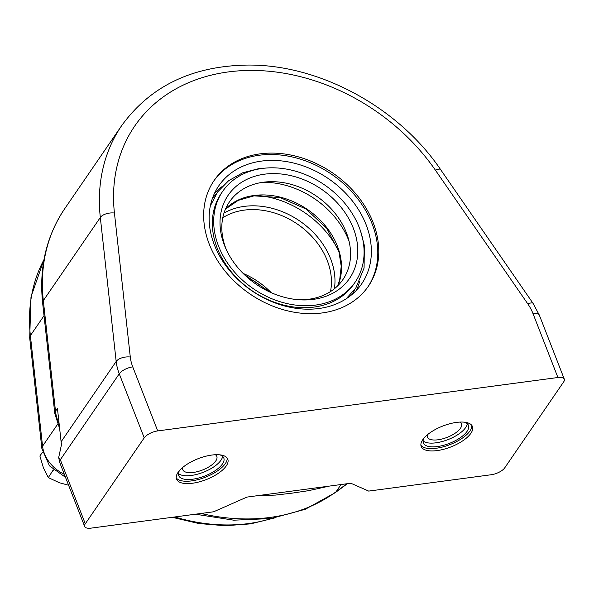 <?xml version="1.0" encoding="UTF-8"?>
<svg xmlns="http://www.w3.org/2000/svg" width="594" height="594" viewBox="0 0 594 594"><rect width="100%" height="100%" fill="white"/><g stroke="black" fill="none" stroke-linecap="round" stroke-linejoin="round"><path stroke-width="0.89" d="M266.372 290.347A68.755 53.883 34.4 0 0 247.045 277.094M338.706 251.091A83.88 65.741 34.4 0 0 257.588 195.478M85.291 523.782L60.328 459.749L119.253 373.797L144.223 437.837L85.291 523.782A11.004 4.485 -21.3 0 0 84.675 526.492A11.004 4.485 -21.3 0 0 91.06 528.133L213.632 511.783L246.956 497.089L350.816 483.234L368.688 491.09L491.26 474.732A11.004 4.485 -21.3 0 0 504.752 467.812L563.684 381.86A11.004 4.485 -21.3 0 0 564.3 379.15L539.33 315.117A11.004 4.485 158.7 0 0 532.944 313.476L557.914 377.509A11.004 4.485 -21.3 0 1 564.3 379.15M59.125 423.76A44.008 34.489 -145.6 0 1 55.494 411.189L57.432 408.368L61.108 441.78A55.004 43.11 34.4 0 0 61.494 444.52L58.695 457.529L59.63 462.251L84.675 526.492M178.445 473.544A24.206 9.86 158.7 0 0 203.371 472.252A24.206 9.86 158.7 0 0 222.594 456.326M182.685 467.471A18.28 7.447 158.7 0 0 182.759 469.706A18.28 7.447 158.7 0 0 193.369 472.43A18.28 7.447 158.7 0 0 210.543 465.822A18.28 7.447 158.7 0 0 216.817 456.422A18.28 7.447 158.7 0 0 215.362 454.729M219.854 454.848A24.206 9.86 -21.3 0 1 223.797 458.019A24.206 9.86 -21.3 0 1 204.833 475.994A24.206 9.86 -21.3 0 1 178.697 475.601A24.206 9.86 -21.3 0 1 179.455 470.596M227.168 458.048A27.502 11.204 -21.3 0 1 205.316 477.249A27.502 11.204 -21.3 0 1 176.24 477.903M60.328 459.749L58.695 457.529M178.081 472.364A27.502 11.204 -21.3 0 1 205.056 456.422A27.502 11.204 -21.3 0 1 227.784 459.155A27.502 11.204 -21.3 0 1 206.229 479.588A27.502 11.204 -21.3 0 1 176.537 479.135A27.502 11.204 -21.3 0 1 178.081 472.364M422.735 439.716A27.502 11.204 -21.3 0 1 449.717 423.774A27.502 11.204 -21.3 0 1 472.438 426.507A27.502 11.204 -21.3 0 1 450.883 446.94A27.502 11.204 -21.3 0 1 421.191 446.488A27.502 11.204 -21.3 0 1 422.735 439.716M557.914 377.509L157.714 430.917L132.752 366.877A44.008 34.489 -145.6 0 1 130.286 357.009L114.434 213.023A189.768 148.723 -145.6 0 1 228.267 71.933A189.768 148.723 -145.6 0 1 435.417 170.188L527.858 303.957A44.008 34.489 -145.6 0 1 532.944 313.476M144.223 437.837A11.004 4.485 -21.3 0 1 157.714 430.917M373.091 222.468A93.51 73.285 -145.6 0 1 368.339 286.271A93.51 73.285 -145.6 0 1 249.777 293.837A93.51 73.285 -145.6 0 1 214.092 180.517A93.51 73.285 -145.6 0 1 296.941 156.467A93.51 73.285 -145.6 0 1 373.091 222.468M471.822 425.401A27.502 11.204 -21.3 0 1 449.977 444.602A27.502 11.204 -21.3 0 1 420.894 445.255M367.849 286.969A93.51 73.285 34.4 0 0 372.119 223.879A93.51 73.285 34.4 0 0 296.48 158.011A93.51 73.285 34.4 0 0 213.61 181.222M464.508 422.2A24.206 9.86 -21.3 0 1 468.451 425.371A24.206 9.86 -21.3 0 1 449.487 443.347A24.206 9.86 -21.3 0 1 423.351 442.953A24.206 9.86 -21.3 0 1 424.109 437.949M427.338 434.83A18.28 7.447 158.7 0 0 427.413 437.058A18.28 7.447 158.7 0 0 438.023 439.783A18.28 7.447 158.7 0 0 455.197 433.182A18.28 7.447 158.7 0 0 461.479 423.774A18.28 7.447 158.7 0 0 460.016 422.089M423.099 440.897A24.206 9.86 158.7 0 0 448.024 439.605A24.206 9.86 158.7 0 0 467.248 423.678M348.403 296.77A83.004 65.05 -145.6 0 1 347.653 297.817M210.773 203.972A83.004 65.05 -145.6 0 1 211.486 202.896M261.509 161.093A86.635 67.894 -145.6 0 1 351.232 199.51A86.635 67.894 -145.6 0 1 361.701 283.791A86.635 67.894 -145.6 0 1 251.856 290.8A86.635 67.894 -145.6 0 1 218.792 185.811A86.635 67.894 -145.6 0 1 261.509 161.093M355.13 282.187L353.779 284.162A80.309 62.934 -145.6 0 1 251.953 290.659A80.309 62.934 -145.6 0 1 221.31 193.332L222.661 191.365A80.309 62.934 -145.6 0 1 262.258 168.444A80.309 62.934 -145.6 0 1 345.426 204.061A80.309 62.934 -145.6 0 1 355.13 282.187A80.309 62.934 -145.6 0 1 253.304 288.684A80.309 62.934 -145.6 0 1 222.661 191.365M262.912 182.284A78.386 61.427 -145.6 0 1 349.086 241.372M226.611 250.297A68.755 53.883 -145.6 0 1 263.387 182.217A68.755 53.883 -145.6 0 1 267.107 181.838A68.755 53.883 -145.6 0 1 347.995 237.303A68.755 53.883 -145.6 0 1 298.737 299.747M264.493 174.183A73.567 57.655 -145.6 0 1 355.361 234.244A73.567 57.655 -145.6 0 1 300.505 299.859A73.567 57.655 -145.6 0 1 225.869 248.693A73.567 57.655 -145.6 0 1 264.493 174.183M329.247 486.115L308.397 490.696L291.788 493.183L275.579 495.077L257.454 495.693M53.304 469.847L48.314 477.598L59.363 482.729L68.585 485.231M53.423 470.151L53.794 470.285M42.501 452.175L39.887 455.984L43.414 467.797L48.314 477.598M334.392 288.766A71.51 56.036 34.4 0 0 330.643 258.858A71.51 56.036 34.4 0 0 224.005 213.083M330.472 291.587A68.755 53.883 34.4 0 0 327.264 260.588A68.755 53.883 34.4 0 0 244.253 210.12A68.755 53.883 34.4 0 0 222.787 217.753M271.198 292.656A68.755 53.883 34.4 0 0 243.154 273.433M435.417 170.188A11.004 2.992 145.4 0 1 440.6 169.572C398.604 107.559 320.136 64.709 248.671 65.058C192.953 65.622 150.646 85.766 121.763 125.497A200.772 157.343 34.4 0 0 100.319 217.478L116.172 361.464A55.004 43.11 34.4 0 0 119.253 373.797A11.004 4.485 -21.3 0 1 132.752 366.877M130.286 357.009A11.004 5.665 -6.3 0 0 116.172 361.464L61.108 441.78M440.6 169.572L533.041 303.341A11.004 2.992 145.4 0 0 527.858 303.957M121.763 125.497L64.768 208.628A200.772 157.343 -145.6 0 0 43.325 300.609A11.004 5.665 -6.3 0 0 42.634 302.992L54.811 413.573A11.004 5.665 -6.3 0 1 55.494 411.189L43.325 300.609L100.319 217.478A11.004 5.665 -6.3 0 1 114.434 213.023M354.796 289.456A84.987 66.602 -145.6 0 1 352.391 294.164M212.481 198.233A84.987 66.602 -145.6 0 1 216.001 194.297M222.052 186.605A86.635 67.894 34.4 0 0 214.568 193.169M356.363 290.384A86.635 67.894 34.4 0 0 359.786 281.036M225.705 208.598A68.911 54.002 -145.6 0 1 254.158 195.471A68.911 54.002 -145.6 0 1 322.015 221.993A68.911 54.002 -145.6 0 1 337.956 285.558M341.023 484.541L336.078 491.75A189.768 148.723 -145.6 0 1 201.024 513.461M44.038 315.696L30.383 335.603A189.768 148.723 -145.6 0 1 43.978 259.652M64.33 474.316A33.004 25.861 -145.6 0 1 42.56 446.183L30.383 335.603A11.004 5.665 -6.3 0 0 29.7 337.986L41.877 448.567A11.004 5.665 -6.3 0 1 42.56 446.183L57.559 424.309M346.933 483.754L336.078 491.75A11.004 6.593 -126.4 0 1 335.135 492.738L347.408 483.687M271.881 518.406A170.515 133.635 -145.6 0 1 174.777 516.966M269.728 291.988L244.305 274.562M533.041 303.341L539.33 315.117M268.043 167.909L259.043 168.577L242.671 172.802L228.593 180.732L217.604 191.959L210.358 205.851M346.057 298.886L355.851 287.949L364.077 268.043L364.36 245.463L360.647 231.4M225.497 209.081L238.216 200.364L253.987 195.849L280.19 197.572L305.843 208.94L326.715 228.215L338.966 251.99L341.223 266.268L339.686 279.826L337.578 285.929M335.135 492.738L305.264 509.288L270.938 518.547L233.769 520.188L195.456 514.204M65.489 477.294L49.495 465.882L41.877 448.567M42.634 302.992C38.952 267.575 46.325 236.115 64.768 208.628M59.675 428.786L54.811 413.573M274.495 517.968L250.616 523.871L225.148 525.735L198.775 523.522L172.223 517.307M259.095 495.827L257.254 495.715M29.7 337.986L30.985 296.926L43.993 259.578"/></g></svg>
